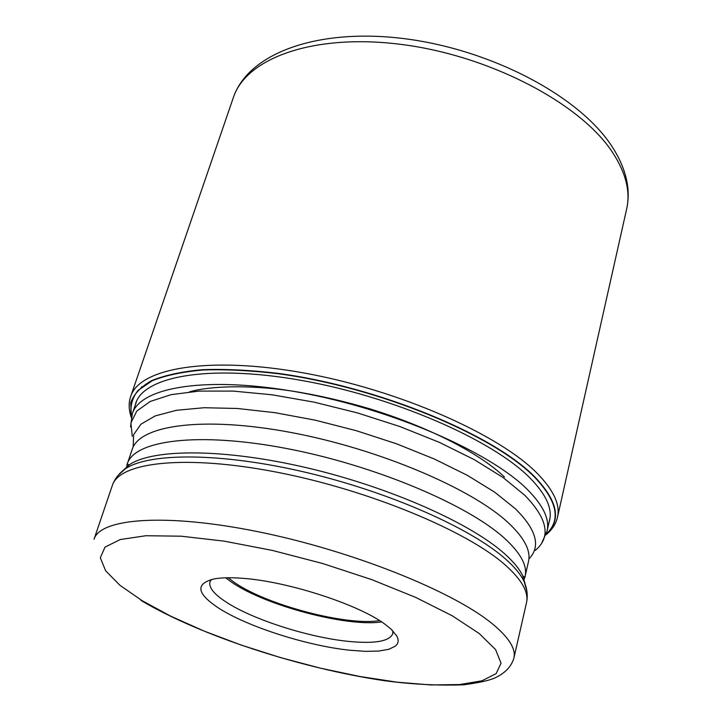 <?xml version="1.0" encoding="UTF-8"?>
<svg xmlns="http://www.w3.org/2000/svg" width="721" height="721" viewBox="0 0 721 721"><rect width="100%" height="100%" fill="white"/><g stroke="black" fill="none" stroke-linecap="round" stroke-linejoin="round"><path stroke-width="1.08" d="M546.248 534.036C561.172 520.111 557.36 501.23 534.802 477.401C493.84 435.033 378.038 387.015 278.315 373.739C250.791 370.486 225.763 369.233 203.241 369.972C182.593 371.82 165.623 375.389 152.311 380.697L137.873 390.575C131.925 398.371 129.789 407.068 131.474 416.666M349.784 650.234L365.412 651.36L378.597 651.063L388.763 649.306L395.414 646.133L397.298 644.024L398.163 641.6L397.983 638.878L396.748 635.877L391.088 629.163L385.113 624.341C359.292 604.766 288.481 581.64 243.464 578.377C231.071 577.368 221.176 577.575 213.786 578.99C195.067 583.857 196.707 593.572 218.697 608.127C247.393 626.711 307.11 645.782 349.784 650.234M211.388 579.522L209.964 581.973C208.657 587.489 214.056 594.203 226.169 602.089C252.683 619.519 308.417 637.355 348.126 641.357C374.605 643.97 389.484 641.42 392.783 633.705L392.846 630.866M381.607 621.926C347.171 627.216 265.716 605.649 232.09 582.514L225.646 577.8M228.088 577.746L234.83 582.748C267.383 605.216 346.909 626.125 379.552 620.61M131.402 416.945L130.69 402.931C133.691 394.306 140.667 386.871 151.599 380.634C164.821 375.253 181.746 371.603 202.358 369.684C224.88 368.891 249.944 370.089 277.54 373.307C377.534 386.456 494.02 434.673 535.117 477.23C557.892 501.329 561.569 520.355 546.158 534.315M135.341 404.869C141.433 376.786 207.558 363.835 300.54 380.246C393.378 396.469 492.578 439.846 530.088 478.086C546.689 495.057 553.043 509.684 549.132 521.959M626.675 208.892C630.605 191.579 625.837 172.661 612.354 152.122C580.414 103.536 490.749 56.058 402.588 44.594C314.329 32.914 246.032 58.004 233.343 97.587C248.484 52.858 318.24 27.722 404.58 38.691C491.163 49.65 579.053 95.812 611.922 146.354C626.062 168.2 630.983 189.046 626.675 208.892L557.504 517.164C556.089 523.716 552.25 529.602 545.986 534.82M130.852 413.971L130.42 412.457M233.343 97.587L130.726 396.397C139.36 368.134 208.775 355.687 304.136 373.018C399.371 390.178 499.788 434.709 537.722 473.868C553.746 490.424 560.343 504.853 557.504 517.164M136.575 401.273L132.349 413.638C140.487 386.844 207.675 375.515 300.08 392.512C392.368 409.321 490.028 452.067 527.357 489.478L527.402 489.532C543.246 505.439 549.808 519.264 547.086 530.998L549.97 518.255M535.27 550.393C551.214 537.217 547.726 518.85 524.798 495.282L503.159 477.59L474.409 459.719L439.522 442.433L399.921 426.562L357.436 412.908L314.086 402.147L271.952 394.775L233.018 391.079L198.951 391.097L171.057 394.675L150.193 401.48L136.801 411.06L130.907 422.866L132.249 436.349M133.196 446.957L133.61 434.736L140.892 424.227L155.195 415.927L176.42 410.294L204.079 407.725L237.299 408.474L274.854 412.655L315.158 420.163L356.399 430.725L396.694 443.857L434.186 458.953L467.253 475.283L494.588 492.101L515.317 508.711C536.523 529.746 541.056 546.482 528.908 558.928M525.528 585.371L522.896 576.151C524.861 577.052 525.591 577.124 525.086 576.376L528.493 561.497C530.998 550.781 524.419 538.01 508.747 523.185L508.702 523.149C472.21 488.73 378.714 448.877 290.969 432.474C203.106 415.9 139.459 425.165 132.204 449.354L127.311 463.819C134.358 440.198 198.032 431.591 286.201 448.435C374.253 465.126 468.235 504.799 505.015 538.731L505.06 538.776C520.859 553.395 527.529 565.922 525.086 576.376L523.816 580.072M126.454 467.632L127.311 463.819C126.49 464.198 127.148 464.513 129.302 464.775L122.219 471.246M526.492 602.702C528.89 592.428 521.95 579.981 505.655 565.354L505.61 565.309C467.388 531.071 369.197 490.127 277.288 472.273C185.252 454.257 119.271 462.089 112.323 485.503L94.027 539.263C100.174 518.138 166.209 512.883 259.434 531.999C352.515 550.97 452.617 591.202 491.956 623.485L492.028 623.539C508.783 637.319 516.074 648.828 513.902 658.084L526.492 602.702C527.97 595.97 527.195 588.958 524.185 581.667L522.896 576.151C519.688 569.266 513.613 561.83 504.682 553.845L504.637 553.8C470.516 523.122 389.385 487.045 306.668 467.749C223.907 448.39 153.113 448.579 129.302 464.775L125.31 468.794C149.274 452.545 220.986 452.482 304.983 472.174C388.925 491.794 471.255 528.322 505.763 559.226L505.809 559.262C514.83 567.292 520.95 574.754 524.185 581.667L526.835 590.941M118.19 475.301L125.31 468.794C118.92 473.427 114.585 478.996 112.323 485.503M479.213 633.516L495.588 649.603L501.041 663.14L496.138 673.639L481.898 680.804L459.628 684.553L430.816 684.95L396.992 682.165L359.662 676.46L320.295 668.133L280.316 657.534L241.12 645.043L204.079 631.073L170.607 616.113L142.028 600.62L119.938 585.299L105.627 570.771L100.318 557.793L105.005 547.122L120.218 539.542L145.867 535.73L181.088 536.19L224.132 541.138L272.412 550.429L322.72 563.534L371.594 579.567L415.693 597.403L452.229 615.779L479.213 633.516M504.502 477.077C481.88 455.23 433.195 428.409 369.612 408.771C342.872 400.849 316.573 394.874 290.707 390.836C249.232 384.762 209.829 385.915 189.605 391.836M130.726 396.397C128.491 402.724 128.68 409.744 131.285 417.468M141.298 387.429L141.514 386.798M547.086 530.998L541.642 543.255M132.349 413.638L130.564 426.931M141.055 600.467C200.771 635.949 300.909 668.331 383.914 680.624C411.52 684.346 438.188 685.734 463.9 684.788C478.915 682.76 489.316 680.453 495.102 677.857C505.151 673.099 511.414 666.501 513.902 658.084"/></g></svg>
